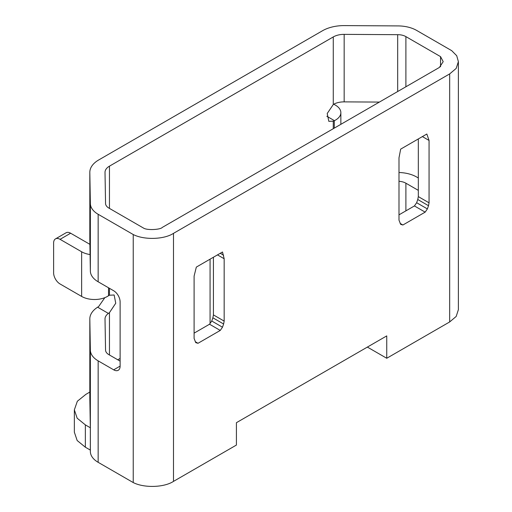 <?xml version="1.0" encoding="UTF-8"?>
<svg xmlns="http://www.w3.org/2000/svg" width="512" height="512" viewBox="0 0 512 512"><rect width="100%" height="100%" fill="white"/><g stroke="black" fill="none" stroke-linecap="round" stroke-linejoin="round"><path stroke-width="0.77" d="M458.387 61.632L456.186 68.416L449.664 73.914L173.498 233.35L173.498 481.382L236.416 445.056L236.416 422.688L386.746 335.898L386.746 358.266L449.664 321.946L456.186 316.448L458.387 309.664L458.387 61.632L456.71 55.718L451.712 50.662L416.634 30.413A26.611 15.366 0 0 0 397.702 25.914L344.32 25.6A30.374 17.536 0 0 0 322.534 30.733L98.72 159.955A30.374 17.536 0 0 0 89.818 172.358A30.374 17.536 0 0 0 89.824 172.531L89.824 240.038L90.362 270.848A26.611 15.366 0 0 0 90.362 270.925A26.611 15.366 0 0 0 98.157 281.786L113.677 290.752A9.114 5.261 60 0 1 120.122 301.914L120.122 366.106A9.114 5.261 60 0 1 118.234 370.278A9.114 5.261 60 0 1 113.677 369.83L120.122 366.106M89.824 172.531L90.362 203.354A26.611 15.366 0 0 0 90.362 203.418A26.611 15.366 0 0 0 98.157 214.285L133.235 234.534C143.917 240.058 163.917 239.622 173.498 233.35M162.291 227.418L439.386 67.443L443.2 61.651L440.544 56.621L405.894 36.614A11.424 6.598 0 0 0 397.677 34.682L344.166 34.368A15.187 8.768 0 0 0 333.274 36.934L109.459 166.157A15.187 8.768 0 0 0 105.011 172.358A15.187 8.768 0 0 0 105.011 172.442L105.549 203.341A11.424 6.598 0 0 0 105.549 203.418A11.424 6.598 0 0 0 108.896 208.083L143.546 228.09C147.219 230.528 160.659 229.645 162.291 227.418M449.664 73.914L449.664 321.946M197.997 343.29L220.269 330.432L222.496 327.219L223.61 324L224.166 321.107L224.166 258.746L222.496 251.994L196.326 267.104L194.099 276.109L194.099 338.47L195.77 342.65L197.997 343.29L195.213 341.683M402.893 224.998L425.165 212.141L427.392 208.922L428.506 205.709L429.062 202.816L429.062 140.454L426.835 134.022L400.666 149.133L398.995 157.811L398.995 220.173L400.666 224.352L402.893 224.998L400.109 223.386M429.062 140.454L422.381 136.595M194.099 333.139L209.53 324.23L211.757 321.018L212.87 317.805L213.427 314.912L213.427 257.235M398.995 214.842L414.426 205.939L416.653 202.72L417.766 199.507L418.323 196.614L418.323 138.938M429.062 202.816L418.323 196.614M428.506 205.709L417.766 199.507M427.392 208.922L416.653 202.72M425.165 212.141L414.426 205.939M223.61 255.213L220.269 253.28M224.166 258.746L217.485 254.893M224.166 321.107L213.427 314.912M223.61 324L212.87 317.805M222.496 327.219L211.757 321.018M220.269 330.432L209.53 324.23M108.525 287.776L108.525 295.725L109.459 295.213L114.157 295.002L115.744 303.238L109.459 312.646L108.397 313.421A15.187 8.768 0 0 0 105.011 318.938A15.187 8.768 0 0 0 105.011 319.027L105.549 349.926A11.424 6.598 0 0 0 105.549 350.003A11.424 6.598 0 0 0 108.896 354.669L120.122 361.146M89.824 239.686A30.374 17.536 0 0 0 89.818 239.859A30.374 17.536 0 0 0 89.824 240.038M440.544 56.621L440.544 66.758M398.995 181.299A11.424 6.598 0 0 1 405.894 183.2L418.323 190.374M120.122 358.426L117.76 359.782M333.274 36.934L333.274 104.531L327.219 113.491L328.813 121.331L333.274 121.178L333.274 128.704M333.274 104.531L334.451 103.834A15.187 8.768 0 0 1 344.166 101.875L379.392 102.08M326.829 116.256L334.445 120.653L333.274 121.178M418.323 177.971L416.634 176.998A26.611 15.366 0 0 0 398.995 172.512M397.677 34.682L397.677 91.52M334.445 120.653A18.227 10.522 0 0 0 340.858 112.64A18.227 10.522 0 0 0 335.52 105.203L333.773 104.192M89.894 244.339L70.637 233.222L60.058 239.328L81.632 251.782A18.227 10.522 0 0 0 90.074 254.547M104.838 297.664L98.72 306.445L97.626 307.2A30.374 17.536 0 0 0 89.818 318.938A30.374 17.536 0 0 0 89.824 319.117L90.362 349.939A26.611 15.366 0 0 0 90.362 350.003A26.611 15.366 0 0 0 98.157 360.864L113.677 369.83M89.824 397.888A30.374 17.536 0 0 0 89.818 398.067A30.374 17.536 0 0 0 89.824 398.24L90.336 427.763L85.35 424.883L77.165 418.202L74.349 409.856L77.344 401.242L85.907 394.342L89.818 392.083M108.525 295.725L108.397 295.808A18.227 10.522 180 0 1 81.632 296.429L60.058 283.974A9.114 5.261 -120 0 1 53.613 272.813L53.613 243.046A9.114 5.261 -120 0 1 55.501 238.88A9.114 5.261 -120 0 1 60.058 239.328M55.501 238.88L66.08 232.768A9.114 5.261 60 0 1 70.637 233.222M133.235 234.534L133.235 482.566C143.917 488.083 163.917 487.654 173.498 481.382M90.362 350.067L90.362 451.386A26.611 15.366 0 0 0 90.362 451.45A26.611 15.366 0 0 0 98.157 462.317L133.235 482.566M367.373 347.085L386.746 358.266M90.362 451.373L90.336 450.086L85.35 447.206L77.165 440.525L74.349 432.179L74.349 409.856M90.362 203.482L90.362 270.861M90.336 450.086L90.336 427.763M85.35 447.206L85.35 424.883M405.894 183.2L405.894 210.861M405.894 36.614L405.894 86.778M109.459 166.157L109.459 208.403M109.459 312.646L109.459 354.989M109.459 288.314L109.459 295.213M344.166 34.368L344.166 101.875M334.291 120.73L334.291 128.115M89.824 319.117L89.824 398.24M81.632 251.782L81.632 296.429M97.626 307.2L108.397 313.421M98.157 360.864L98.157 462.317M98.157 214.285L98.157 281.786M210.067 259.174L210.067 323.456M89.818 239.859L89.818 172.358M89.818 398.067L89.818 318.938M340.858 112.64L340.858 124.326M90.362 270.925L90.362 203.418M90.362 451.45L90.362 350.003"/></g></svg>
